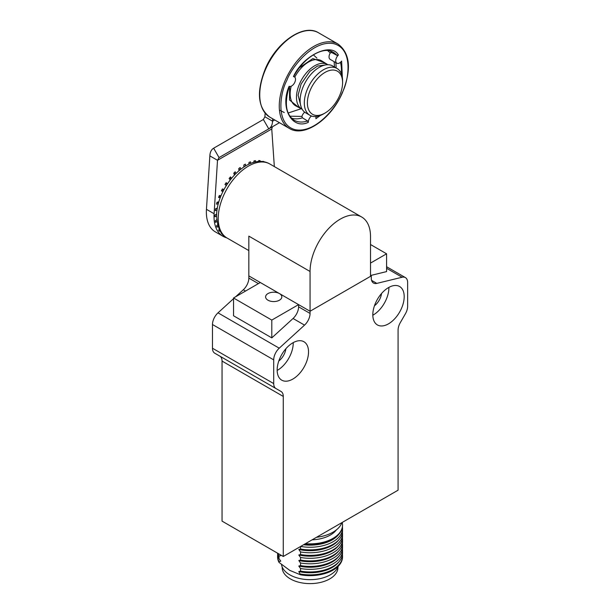 <?xml version="1.0" encoding="UTF-8"?>
<svg xmlns="http://www.w3.org/2000/svg" width="614" height="614" viewBox="0 0 614 614"><rect width="100%" height="100%" fill="white"/><g stroke="black" fill="none" stroke-linecap="round" stroke-linejoin="round"><path stroke-width="0.92" d="M267.973 300.2A8.12 4.689 180 0 1 265.593 296.884A8.12 4.689 180 0 1 270.605 292.556A8.12 4.689 180 0 1 279.447 293.576A8.12 4.689 180 0 1 281.826 296.884A8.12 4.689 180 0 1 276.814 301.213A8.12 4.689 180 0 1 267.973 300.2M316.502 537.288A32.465 18.742 0 0 0 341.883 522.637M285.863 348.76A11.904 6.877 -60 0 1 278.794 361.001M381.524 293.53A11.904 6.877 -60 0 1 374.456 305.772M277.16 370.449A22.188 12.81 120 0 0 277.536 370.234A22.188 12.81 120 0 0 293.223 342.627M292.84 342.835A22.188 12.81 -60 0 1 303.938 341.737A22.188 12.81 -60 0 1 307.338 359.52A22.188 12.81 -60 0 1 292.84 379.068A22.188 12.81 -60 0 1 281.749 380.166A22.188 12.81 -60 0 1 278.349 362.39A22.188 12.81 -60 0 1 292.84 342.835M388.501 287.605A22.188 12.81 -60 0 1 399.599 286.508A22.188 12.81 -60 0 1 402.999 304.291A22.188 12.81 -60 0 1 388.501 323.839A22.188 12.81 -60 0 1 377.41 324.936A22.188 12.81 -60 0 1 374.01 307.161A22.188 12.81 -60 0 1 388.501 287.605M372.821 315.212A22.188 12.81 120 0 0 373.197 315.005A22.188 12.81 120 0 0 388.885 287.398M312.065 539.852A28.681 16.555 0 0 0 336.418 529.859M281.488 564.512A28.681 16.555 0 0 0 289.777 574.811A28.681 16.555 0 0 0 318.482 578.933A28.681 16.555 0 0 0 338.23 566.223M282.194 567.014L282.194 567.52A27.868 16.087 0 0 0 290.353 578.895A27.868 16.087 0 0 0 320.723 582.387A27.868 16.087 0 0 0 337.93 567.52L337.93 567.014M219.812 356.128L281.035 391.471A10.822 6.247 -60 0 1 283.277 396.429L283.277 556.476L222.053 521.125L222.053 361.078A10.822 6.247 120 0 0 219.812 356.128L214.723 353.188A10.822 6.247 120 0 1 212.482 348.238L212.482 324.514A10.822 6.247 -60 0 1 218.008 312.841L233.535 298.688M235.622 296.785L243.313 289.77A10.822 6.247 120 0 0 248.839 278.096L248.839 275.901L260.313 282.524L233.535 297.99L271.795 320.086L298.581 304.621L310.062 311.244L371.286 275.901L370.518 275.456M371.585 280.375L376.812 283.392L402.109 277.244A10.822 6.247 -60 0 1 405.394 277.589A10.822 6.247 -60 0 1 407.635 282.54L407.635 306.263A10.822 6.247 120 0 1 405.394 313.808L400.313 322.611A10.822 6.247 -60 0 0 398.072 330.148L398.072 490.195L283.277 556.476M370.518 263.084L386.59 253.805L386.59 271.595L370.58 275.486M386.59 253.805L370.518 244.525M212.482 348.238L273.706 383.581L273.706 359.865A10.822 6.247 -60 0 1 279.232 348.184L304.536 325.121L293.055 318.489L271.795 337.877L233.535 315.78L233.535 297.99M376.812 283.392A10.822 6.247 -60 0 1 373.527 283.046A10.822 6.247 -60 0 1 371.286 278.096L371.286 275.901M310.062 271.48L248.839 236.129L248.839 275.901L310.062 311.244L310.062 271.48A42.75 24.683 -60 0 1 328.72 228.454A42.75 24.683 -60 0 1 361.669 217.003A42.75 24.683 -60 0 1 370.518 236.574L370.518 276.338L310.062 311.244L310.062 313.439A10.822 6.247 -60 0 1 304.536 325.121M273.706 383.581A10.822 6.247 120 0 0 275.955 388.539L214.723 353.188M293.055 318.489A10.822 6.247 120 0 0 298.581 306.816L298.581 304.621M271.795 320.086L271.795 337.877M305.442 543.674A32.465 18.742 0 0 0 342.528 525.124A32.465 18.742 0 0 0 342.198 522.453M304.751 544.073A32.465 18.742 0 0 0 339.396 533.612A32.465 18.742 0 0 0 342.528 525.576A32.465 18.742 0 0 0 342.528 525.346M300.545 546.506L300.545 549.023L298.795 549.476L300.545 551.94L300.545 554.549L298.795 554.995L300.545 557.466L300.545 560.068L298.795 560.521L300.545 562.984L300.545 565.594L298.795 566.047L300.545 568.51L300.545 571.12L298.795 571.565L300.545 574.819L289.777 570.391L279.017 562.393L279.017 561.603L280.767 561.158L279.017 558.686L279.017 556.084L280.767 555.632L280.007 554.58M303.554 544.764A31.383 18.121 0 0 0 338.421 534.802L339.396 533.612M279.017 562.393A32.465 18.742 180 0 1 277.589 556.898L277.589 556.107A32.465 18.742 180 0 1 277.689 554.649M342.435 554.649A32.465 18.742 180 0 1 342.528 556.107L342.528 556.898A32.465 18.742 180 0 1 300.545 574.819M300.653 546.437A32.465 18.742 0 0 0 342.528 528.493A32.465 18.742 0 0 0 342.435 527.035M279.017 561.603A32.465 18.742 180 0 1 277.589 556.107M342.528 556.107A32.465 18.742 180 0 1 300.545 574.036M300.545 549.023A32.465 18.742 0 0 0 339.396 539.138A32.465 18.742 0 0 0 342.528 531.102L342.528 528.493M342.435 549.131A32.465 18.742 180 0 1 342.528 550.589L342.528 553.191A32.465 18.742 180 0 1 339.396 561.227L338.421 562.416A31.383 18.121 180 0 1 298.795 571.565M298.795 549.476A31.383 18.121 0 0 0 338.421 540.328L339.396 539.138M279.017 558.686A32.465 18.742 180 0 1 277.589 553.191L277.589 553.191M339.396 561.227A32.465 18.742 180 0 1 300.545 571.12M300.545 551.94A32.465 18.742 0 0 0 342.528 534.019A32.465 18.742 0 0 0 342.435 532.561M279.017 556.084A32.465 18.742 180 0 1 277.958 553.406M342.528 550.589A32.465 18.742 180 0 1 300.545 568.51M300.545 554.549A32.465 18.742 0 0 0 339.396 544.656A32.465 18.742 0 0 0 342.528 536.628L342.528 534.019M342.435 543.605A32.465 18.742 180 0 1 342.528 545.063L342.528 547.673A32.465 18.742 180 0 1 339.396 555.708L338.421 556.898A31.383 18.121 180 0 1 298.795 566.047M298.795 554.995A31.383 18.121 0 0 0 338.421 545.846L339.396 544.656M339.396 555.708A32.465 18.742 180 0 1 300.545 565.594M300.545 557.466A32.465 18.742 0 0 0 342.528 539.545A32.465 18.742 0 0 0 342.435 538.087M342.528 545.063A32.465 18.742 180 0 1 300.545 562.984M300.545 560.068A32.465 18.742 0 0 0 339.396 550.182A32.465 18.742 0 0 0 342.528 542.147L342.528 539.545M339.396 550.182L338.421 551.372A31.383 18.121 180 0 1 298.795 560.521M324.983 113.076L323.455 113.958A27.054 15.619 -60 0 1 309.924 115.302A27.054 15.619 -60 0 1 305.265 95.515A27.054 15.619 -60 0 1 320.508 71.738A27.054 15.619 -60 0 1 336.986 68.438A27.054 15.619 -60 0 1 342.589 80.825L342.589 82.591A24.89 14.375 -60 0 1 327.699 111.272A24.89 14.375 -60 0 1 324.983 113.076A24.89 14.375 -60 0 1 307.437 104.457A24.89 14.375 -60 0 1 322.273 74.233A24.89 14.375 -60 0 1 342.589 82.591M309.924 115.302L305.718 112.869A27.054 15.619 -60 0 1 301.06 93.09A27.054 15.619 -60 0 1 316.294 69.313A27.054 15.619 -60 0 1 332.773 66.005L336.986 68.438M226.689 237.795A43.295 24.997 -60 0 1 222.982 236.29A43.295 24.997 -60 0 1 214.017 216.473A43.295 24.997 -60 0 1 214.102 213.726L217.509 160.292L219.052 157.575L272.447 126.745L271.749 128.978L274.335 166.586M271.749 128.978L217.509 160.292L209.858 155.879L206.45 209.313A43.295 24.997 120 0 0 206.365 212.053A43.295 24.997 120 0 0 215.33 231.869L222.982 236.29M221.631 233.205L221.424 233.52A41.936 24.215 120 0 0 222.414 234.302L222.46 234.226M219.282 229.314L218.569 230.189A41.936 24.215 120 0 0 219.336 231.278L219.919 230.557M217.655 224.762L216.512 225.906A41.936 24.215 120 0 0 217.034 227.264L218.077 226.228M216.788 219.643L215.299 220.802A41.936 24.215 120 0 0 215.568 222.391L216.972 221.293M216.696 214.04L214.984 215.03A41.936 24.215 120 0 0 214.984 216.796L216.642 215.836M217.394 208.077L215.568 208.76A41.936 24.215 120 0 0 215.299 210.656L217.095 209.988M218.868 201.906L217.034 202.19A41.936 24.215 120 0 0 216.512 204.155L218.323 203.871M221.078 195.674L219.336 195.521A41.936 24.215 120 0 0 218.569 197.493L220.303 197.647M223.972 189.557L222.414 188.943A41.936 24.215 120 0 0 221.424 190.862L222.982 191.476M227.464 183.709L226.159 182.673A41.936 24.215 120 0 0 224.985 184.484L226.297 185.528M231.463 178.306L230.465 176.886A41.936 24.215 120 0 0 229.145 178.536L230.15 179.963M235.868 173.478L235.208 171.767A41.936 24.215 120 0 0 233.773 173.202L234.441 174.936M240.55 169.357L240.235 167.468A41.936 24.215 120 0 0 238.723 168.643L239.046 170.577M245.393 166.041L245.393 164.122A41.936 24.215 120 0 0 243.865 165.005L243.865 166.985M250.282 163.6L250.527 161.835A41.936 24.215 120 0 0 249.023 162.395L248.762 164.268M255.109 162.088L255.485 160.661A41.936 24.215 120 0 0 254.05 160.891L253.628 162.457M259.776 161.513L260.113 160.653A41.936 24.215 120 0 0 258.786 160.538L258.379 161.589M264.227 161.889L264.273 161.804A41.936 24.215 120 0 0 263.099 161.344L262.922 161.674M221.293 233.128L222.414 234.302M216.696 214.125L214.984 215.115M217.333 208.445L215.506 209.128M218.668 202.597L216.842 202.881M220.664 196.703L218.929 196.549M223.266 190.908L221.708 190.302M222.299 189.15L223.857 189.764M226.42 185.328L225.108 184.284M225.806 183.195L227.119 184.238M229.836 177.661L230.833 179.088M234.272 172.688L234.939 174.414M239.015 168.413L239.337 170.331M243.935 164.959L243.935 166.939M264.273 161.804L262.692 161.428M219.052 157.575L279.454 122.7L268.771 128.863L263.36 119.492L213.641 148.204L219.052 157.575M209.858 155.879C210.034 152.195 211.3 149.632 213.641 148.204M265.133 113.168L264.903 116.775L272.555 121.188C272.378 124.88 271.112 127.436 268.771 128.863M264.903 116.775L263.36 119.492M274.696 119.96L272.555 121.188L272.708 118.809M316.908 58.138L313.347 54.807M304.69 112.178A5.411 3.124 120 0 0 302.303 115.363A5.411 3.124 120 0 0 301.911 116.414L302.433 117.819L307.614 120.996L308.32 122.347A5.411 3.124 -60 0 1 308.995 119.231A5.411 3.124 -60 0 1 311.444 116M342.336 77.387L341.622 61.078A5.411 3.124 -60 0 1 336.856 63.234A5.411 3.124 -60 0 1 336.418 57.839A5.411 3.124 -60 0 1 338.391 55.014C331.322 41.836 302.909 55.483 293.446 76.604A5.411 3.124 -60 0 1 294.39 76.857A5.411 3.124 -60 0 1 294.451 82.99A5.411 3.124 -60 0 1 289.11 86.305C279.7 107.442 291.842 130.222 308.32 122.347M293.692 76.566C303.661 57.493 323.148 45.966 332.949 52.09A39.204 22.634 -60 0 1 336.94 55.352L331.614 52.497L330.255 52.957A5.411 3.124 120 0 0 329.726 53.971A5.411 3.124 120 0 0 330.163 59.366L336.856 63.234M315.796 116.537A5.411 3.124 -60 0 1 315.88 118.709L320.354 115.463M336.94 55.352L338.391 55.014M301.152 108.739L288.119 113.022M284.244 112.523L279.439 110.059M386.59 268.28L402.109 277.244M245.539 291.059L243.313 289.77M248.839 278.096L258.417 283.622M218.008 312.841L279.232 348.184M212.482 324.514L273.706 359.865M283.277 396.429L222.053 361.078M310.062 313.439L298.581 306.816M218.223 218.461A42.75 24.683 120 0 0 227.08 238.032C220.986 235.262 217.509 228.001 216.642 216.251C216.036 188.045 247.764 151.274 269.83 163.984A42.75 24.683 120 0 0 236.889 175.435A42.75 24.683 120 0 0 218.223 218.461M206.45 209.313L214.102 213.726M265.9 68.599A48.706 28.121 120 0 0 269.83 117.144C257.642 107.849 256.207 91.563 265.54 68.3C276.753 41.936 303.776 23.324 318.536 32.788A48.706 28.121 120 0 0 265.9 68.599M286.815 80.449C291.32 67.617 312.956 39.634 333.678 43.655C353.887 48.851 348.844 80.572 342.113 92.906C337.6 105.738 315.972 133.722 295.242 129.7C275.041 124.504 280.076 92.783 286.815 80.449M338.045 44.054C350.241 53.357 351.668 69.643 342.336 92.906C331.123 119.269 304.099 137.881 289.347 128.41A48.706 28.121 -60 0 1 285.418 79.866A48.706 28.121 -60 0 1 338.045 44.054L318.536 32.788M291.189 86.213A25.957 14.989 120 0 0 295.771 105.861L302.05 109.215A25.734 14.859 -60 0 1 299.732 83.435A25.734 14.859 -60 0 1 327.776 64.654L321.728 60.901A25.957 14.989 120 0 0 294.758 77.141M289.585 86.451L289.524 99.975L298.818 107.488M301.129 107.005L298.082 95.201L301.106 84.003L309.955 71.27L317.492 66.051L325.405 64.969M340.448 62.336A39.204 22.634 -60 0 1 341.292 73.588M336.088 67.924A39.012 22.526 120 0 0 335.766 62.605M316.54 116.46A39.204 22.634 -60 0 1 315.888 116.906M307.614 120.996A39.204 22.634 -60 0 1 293.753 119.983C285.717 114.104 284.244 102.891 289.324 86.344M324.668 62.728L312.841 58.591L299.425 67.755M327.715 50.594L330.255 52.957M301.911 116.414L289.839 116.2M334.077 61.63L334.584 67.049M291.412 118.111A39.012 22.526 120 0 0 302.433 117.819M331.614 52.497A39.012 22.526 120 0 0 330.163 51M405.394 277.589L386.59 266.729M342.528 525.124L342.528 525.576M361.669 217.003L269.83 163.984M248.839 250.589L227.08 238.032M289.347 128.41L269.83 117.144M294.39 76.857L293.738 76.481"/></g></svg>
